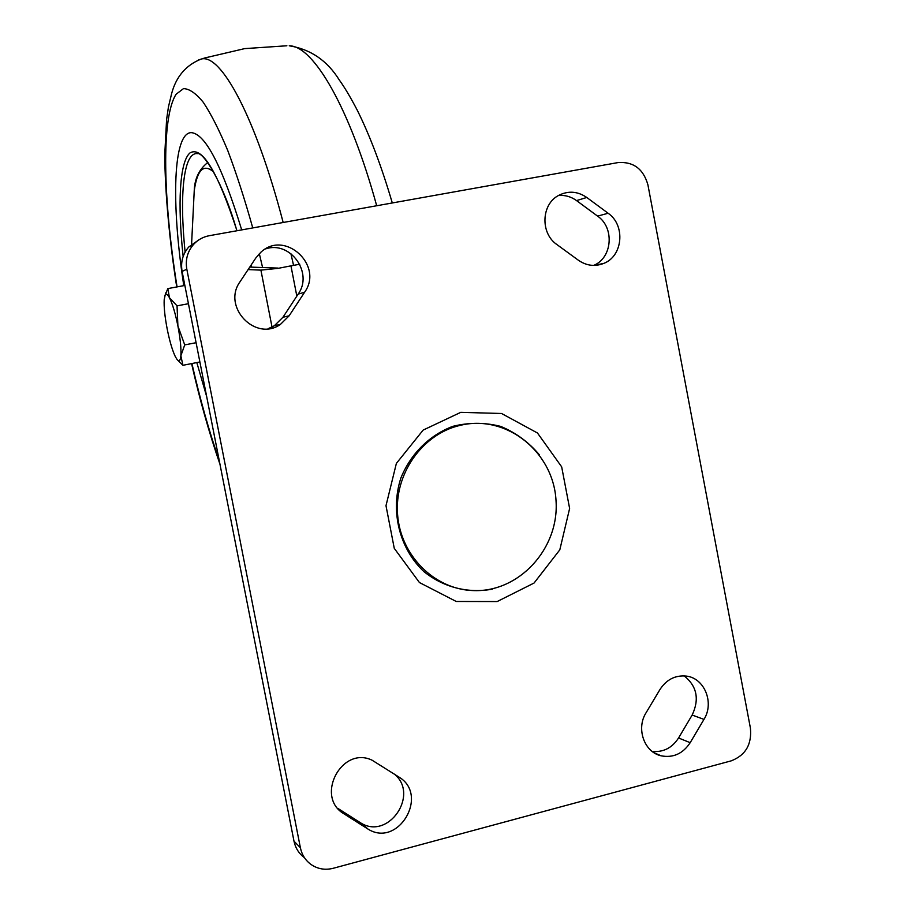 <?xml version="1.0" encoding="UTF-8"?>
<svg xmlns="http://www.w3.org/2000/svg" width="915" height="915" viewBox="0 0 915 915"><rect width="100%" height="100%" fill="white"/><g stroke="black" fill="none" stroke-linecap="round" stroke-linejoin="round"><path stroke-width="1.37" d="M659.978 689.487C666.532 679.49 675.316 675.03 686.307 676.094C704.493 678.049 714.535 702.777 703.967 719.396L690.196 742.683C682.876 753.731 673.165 758.1 661.087 755.801C644.229 752.13 635.948 728.615 646.024 712.842L659.978 689.487M652.075 751.352C663.181 752.496 672.01 748.035 678.564 737.982L692.163 715.038C699.586 699.22 696.933 686.17 684.191 675.876M289.151 315.789L280.425 324.402C255.457 342.164 221.716 306.674 240.096 281.671L255.743 258.087L260.832 252.277C284.817 229.368 324.047 265.533 304.581 292.274L289.151 315.789L282.941 317.265L298.164 294.104C313.582 272.91 290.249 240.37 265.579 248.914M268.084 328.725L274.34 325.751L282.941 317.265M556.915 244.568C540.193 233.314 541.222 204.285 558.619 195.421C568.238 190.549 577.617 191.224 586.778 197.468L608.109 213.241C625.643 225.147 622.989 256.108 603.774 263.394C594.967 266.848 586.515 265.808 578.429 260.272L556.915 244.568M593.629 265.419C612.352 258.007 614.754 227.766 597.587 216.123L576.542 200.591C571.04 196.633 565.013 194.929 558.482 195.501M398.86 777.007C429.512 794.963 398.311 848.171 368.059 829.116L344.143 813.938C314.634 797.022 341.627 745.462 372.073 760.193L398.86 777.007M337.852 808.391L360.704 822.905C388.315 840.519 419.699 794.689 394.388 774.124M198.578 240.062L188.764 246.981C182.737 253.993 180.518 262.136 182.096 271.423L293.99 841.171C295.396 847.919 298.748 853.329 304.032 857.366M182.096 271.423L186.82 269.216C185.219 259.791 187.472 251.522 193.591 244.397C197.869 239.764 203.096 236.871 209.272 235.704L618.071 162.573C633.443 161.509 643.394 168.943 647.923 184.876L750.403 728.077C751.97 744.375 745.565 755.31 731.188 760.857L333.163 868.301C324.882 870.359 317.356 868.976 310.574 864.16C305.221 860.054 301.824 854.576 300.383 847.725L293.99 841.171M186.82 269.216L300.383 847.725M206.676 396.584L196.828 362.58M296.837 296.117L290.947 265.853L278.046 268.37L260.912 270.131L248.114 269.593M183.412 278.137L183.423 285.72M277.988 268.084L249.784 267.077M290.947 265.853L299.765 264.229M183.343 282.621C171.277 202.89 173.038 132.812 191.246 132.629C205.349 133.716 222.173 166.141 241.697 229.905C222.173 166.141 205.349 133.716 191.246 132.629C173.038 132.812 171.277 202.89 183.343 282.621M251.076 265.121L251.568 267.146L251.076 265.121M198.303 60.058L201.06 59.109C220.664 52.967 255.525 116.56 283.17 222.482M290.879 253.581L293.566 265.373M289.231 45.807L289.506 45.83C313.33 45.819 349.782 107.638 376.694 205.761M164.963 295.499L167.845 288.602L169.435 297.707L177.041 305.85L177.899 325.946C175.303 313.182 172.478 303.757 169.435 297.707C167.571 294.253 166.141 293.383 165.157 295.076L164.185 299.777C163.842 307.005 164.849 316.762 167.205 329.068C169.675 341.329 172.42 350.571 175.406 356.804L177.201 359.687C179.168 361.905 180.381 360.59 180.861 355.775C181.319 348.707 180.335 338.767 177.899 325.946L184.727 344.898L180.861 355.775L182.92 365.302L177.201 359.687M184.853 285.457L167.845 288.602M188.433 303.711L177.041 305.85M196.096 342.702L184.727 344.898M199.882 361.974L182.92 365.302M461.881 424.972L459.433 425.532C422.044 434.511 394.296 474.05 397.59 514.619C400.541 555.211 433.916 588.848 472.14 590.53C518.576 593.252 559.5 548.703 556.023 500.619C553.529 452.456 507.505 414.895 461.881 424.972M703.967 719.396L692.163 715.038M690.196 742.683L678.564 737.982M304.581 292.274L298.164 294.104M586.778 197.468L576.542 200.591M608.109 213.241L597.587 216.123M367.075 828.521L359.732 822.311M344.143 813.938L338.367 808.986M497.154 601.555L534.051 583.049L559.808 549.835L569.622 508.454L561.673 466.856L537.471 433.001L501.546 413.488L460.76 412.345L423.153 430.084L396.367 463.413L385.993 505.698L394.262 548.325L419.425 582.535L456.23 601.475L497.154 601.555M492.59 589.1C468.366 593.675 443.603 587.453 424.011 571.681C399.34 548.645 390.053 511.05 400.942 477.87C410.755 453.726 429.512 435.151 452.811 426.344C468.846 422.353 484.801 422.364 500.677 426.39C515.808 432.669 528.756 442.185 539.484 454.938M260.912 270.131L272.201 327.97M219.211 460.439C209.158 431.503 200.065 399.192 191.91 363.541M177.064 286.898C163.064 199.39 161.109 117.497 176.103 94.245L183.48 88.629C189.291 88.721 195.89 93.273 203.29 102.32C211.056 113.998 219.188 130.033 227.709 150.415C236.276 173.095 244.625 198.932 252.757 227.927M259.334 253.684L262.582 267.535M185.105 252.083C179.271 194.861 183.458 151.673 197.537 153.629C202.775 151.673 222.585 180.724 236.905 230.763M236.974 230.752C217.747 171.791 202.101 145.84 190.023 152.897C179.546 161.681 177.476 203.816 183.137 256.475M192.802 219.737L194.232 190.812C197.217 169.63 203.702 163.362 213.71 172.031M661.087 755.801L653.985 752.702M280.425 324.402L274.34 325.751M603.774 263.394L593.984 265.419M368.059 829.116L360.704 822.905M193.591 244.397L188.764 246.981M219.966 464.26C209.043 432.578 199.573 399.02 191.578 363.598M176.732 286.967C169.881 243.482 165.009 193.9 164.757 154.646L166.587 119.568L168.452 106.883L171.665 93.444C176.195 76.574 185.997 65.137 201.06 59.109M286.875 45.773L244.648 48.621L203.988 58.148M289.506 45.83C310.711 49.307 327.296 60.687 339.271 79.96C344.52 87.188 350.525 97.31 357.308 110.292C369.969 135.775 381.635 166.656 392.295 202.97M191.441 247.096L194.232 190.812C194.62 178.665 199.138 169.241 207.762 162.55M165.157 295.076L165.97 292.594"/></g></svg>

